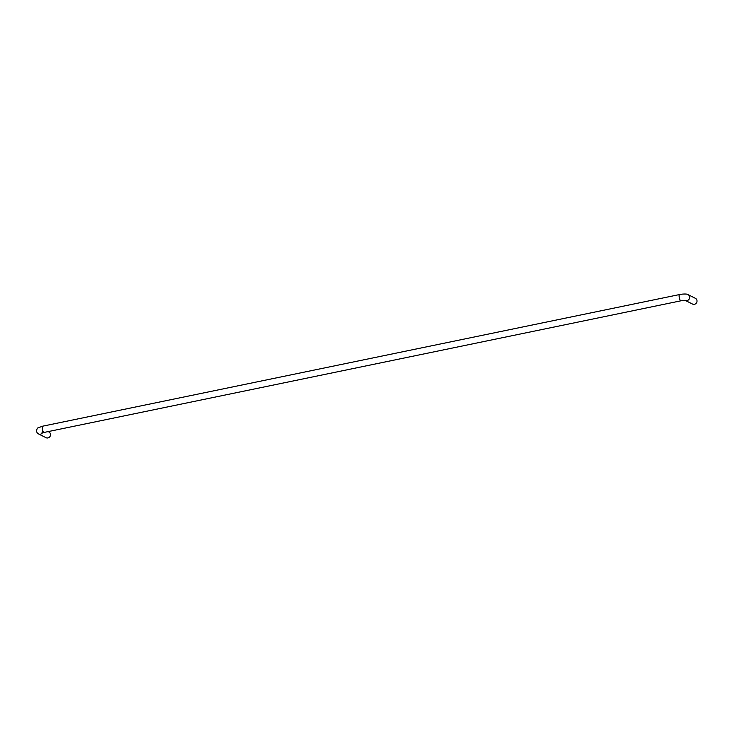 <?xml version="1.0" encoding="UTF-8"?>
<svg xmlns="http://www.w3.org/2000/svg" width="732" height="732" viewBox="0 0 732 732"><rect width="100%" height="100%" fill="white"/><g stroke="black" fill="none" stroke-linecap="round" stroke-linejoin="round"><path stroke-width="1.1" d="M48.166 431.596L48.879 431.953A3.203 3.029 116.7 0 1 47.909 437.928A3.203 3.029 116.7 0 1 46.006 437.681L38.549 433.939A3.203 3.029 116.7 0 0 42.438 432.859M685.298 300.431L692.518 304.055A3.203 3.029 -63.3 0 0 696.983 301.575A3.203 3.029 -63.3 0 0 695.4 298.327L687.943 294.575C687.293 294.017 685.326 293.88 682.023 294.154L679.516 294.557A3.203 0.833 78.3 0 0 679.278 297.549A3.203 0.833 78.3 0 0 680.632 300.806A3.203 0.833 78.3 0 0 680.806 300.834L43.993 432.456A3.203 0.833 -101.7 0 1 43.81 432.429A3.203 0.833 -101.7 0 1 42.456 429.172A3.203 0.833 -101.7 0 1 42.694 426.18L38.265 427.762C37.643 427.378 34.752 431.962 38.549 433.939M685.353 300.431A3.203 3.029 -63.3 0 0 687.943 294.575M43.993 432.456L41.825 433.088L42.959 431.029M42.694 426.18L679.516 294.557M685.061 300.303L680.806 300.834"/></g></svg>

